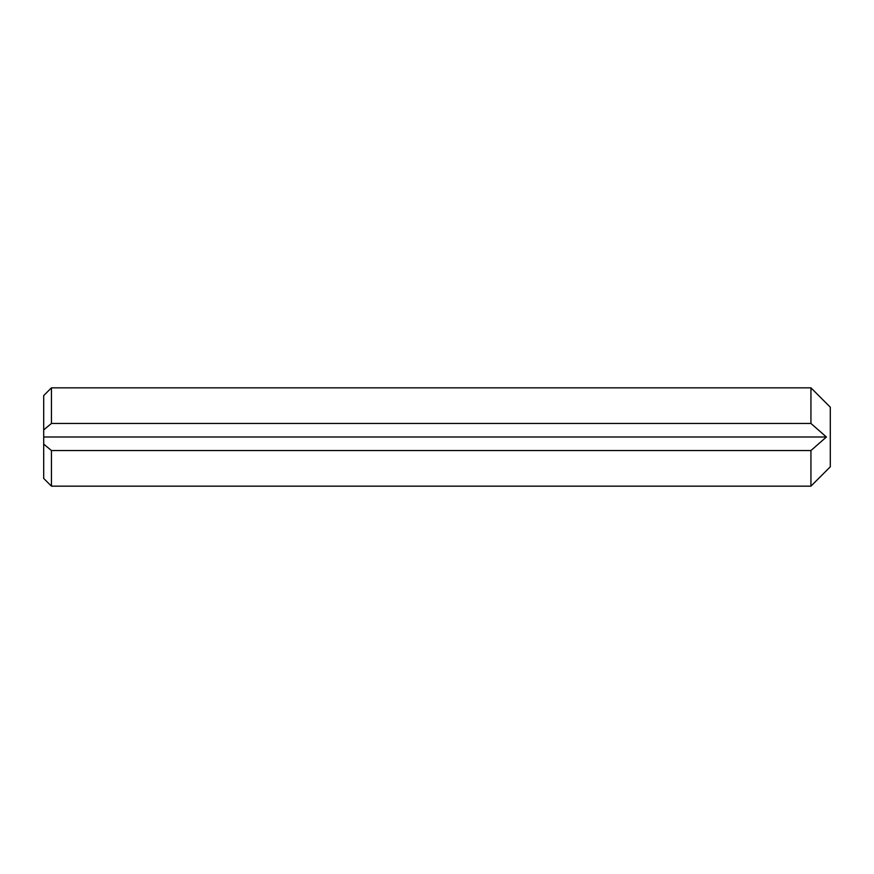 <?xml version="1.0" encoding="UTF-8"?>
<svg xmlns="http://www.w3.org/2000/svg" width="874" height="874" viewBox="0 0 874 874"><rect width="100%" height="100%" fill="white"/><g stroke="black" fill="none" stroke-linecap="round" stroke-linejoin="round"><path stroke-width="1.31" d="M810.941 387.838L830.3 407.197L830.3 466.803L810.941 486.163L810.941 450.547L826.4 437L810.941 423.453L810.941 387.838L51.446 387.838L51.446 423.453L43.7 429.899L43.7 395.583L51.446 387.838M810.941 423.453L51.446 423.453M810.941 450.547L51.446 450.547L51.446 486.163L43.7 478.417L43.7 429.899M43.7 444.101L51.446 450.547M826.4 437L43.7 437M810.941 486.163L51.446 486.163"/></g></svg>
